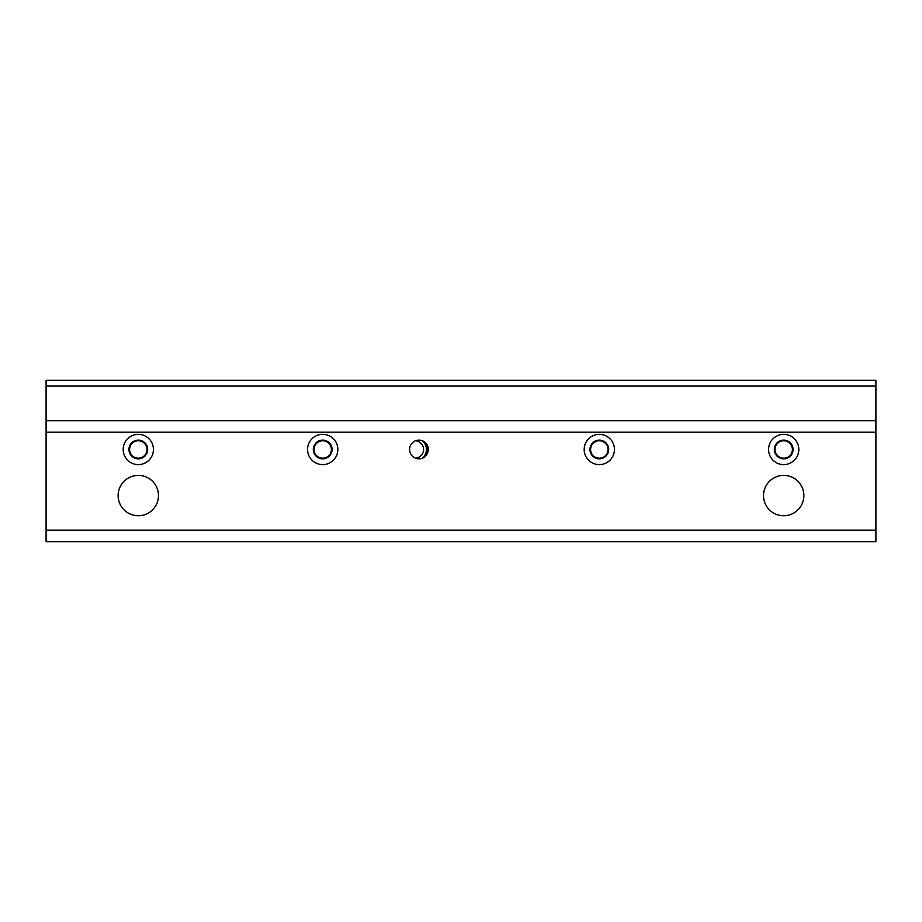 <?xml version="1.0" encoding="UTF-8"?>
<svg xmlns="http://www.w3.org/2000/svg" width="922" height="922" viewBox="0 0 922 922"><rect width="100%" height="100%" fill="white"/><g stroke="black" fill="none" stroke-linecap="round" stroke-linejoin="round"><path stroke-width="1.38" d="M418.957 458.833A9.358 9.358 0 0 1 409.599 449.475A9.358 9.358 0 0 1 418.957 440.117A9.358 9.358 0 0 1 428.315 449.475A9.358 9.358 0 0 1 418.957 458.833M138.3 515.744A20.169 20.169 0 0 1 120.828 485.491A20.169 20.169 0 0 1 155.772 485.491A20.169 20.169 0 0 1 138.3 515.744M783.7 515.744A20.169 20.169 0 0 1 766.228 485.491A20.169 20.169 0 0 1 801.172 485.491A20.169 20.169 0 0 1 783.7 515.744M128.942 449.475A9.358 9.358 0 0 1 142.979 441.361A9.358 9.358 0 0 1 142.979 457.589A9.358 9.358 0 0 1 128.942 449.475M123.179 449.475A15.121 15.121 0 0 0 145.86 462.579A15.121 15.121 0 0 0 145.86 436.371A15.121 15.121 0 0 0 123.179 449.475M46.1 386.088L46.1 541.675L875.9 541.675L875.9 380.325L46.1 380.325L46.1 386.088L875.9 386.088M307.568 449.475A15.121 15.121 0 0 0 330.26 462.579A15.121 15.121 0 0 0 330.26 436.371A15.121 15.121 0 0 0 307.568 449.475M768.579 449.475A15.121 15.121 0 0 0 791.26 462.579A15.121 15.121 0 0 0 791.26 436.371A15.121 15.121 0 0 0 768.579 449.475M584.179 449.475A15.121 15.121 0 0 0 606.86 462.579A15.121 15.121 0 0 0 606.86 436.371A15.121 15.121 0 0 0 584.179 449.475M313.33 449.475A9.358 9.358 0 0 1 327.379 441.361A9.358 9.358 0 0 1 327.379 457.589A9.358 9.358 0 0 1 313.33 449.475M589.942 449.475A9.358 9.358 0 0 1 603.979 441.361A9.358 9.358 0 0 1 603.979 457.589A9.358 9.358 0 0 1 589.942 449.475M774.342 449.475A9.358 9.358 0 0 1 788.379 441.361A9.358 9.358 0 0 1 788.379 457.589A9.358 9.358 0 0 1 774.342 449.475M46.1 420.663L875.9 420.663L46.1 420.663M426.851 444.45A12.966 12.966 0 0 1 426.851 454.5M138.3 458.176A8.701 8.701 0 0 1 130.763 445.13A8.701 8.701 0 0 1 145.837 445.13A8.701 8.701 0 0 1 138.3 458.176M422.507 458.13A11.525 11.525 0 0 0 422.507 440.82M415.453 440.797A8.701 8.701 0 0 1 423.601 449.475A8.701 8.701 0 0 1 415.453 458.153M599.3 458.176A8.701 8.701 0 0 1 591.763 445.13A8.701 8.701 0 0 1 606.837 445.13A8.701 8.701 0 0 1 599.3 458.176M783.7 458.176A8.701 8.701 0 0 1 776.163 445.13A8.701 8.701 0 0 1 791.237 445.13A8.701 8.701 0 0 1 783.7 458.176M322.7 458.176A8.701 8.701 0 0 1 315.163 445.13A8.701 8.701 0 0 1 330.237 445.13A8.701 8.701 0 0 1 322.7 458.176M46.1 432.188L875.9 432.188M46.1 530.15L875.9 530.15M423.555 457.623A11.882 11.882 0 0 0 423.555 441.327"/></g></svg>
